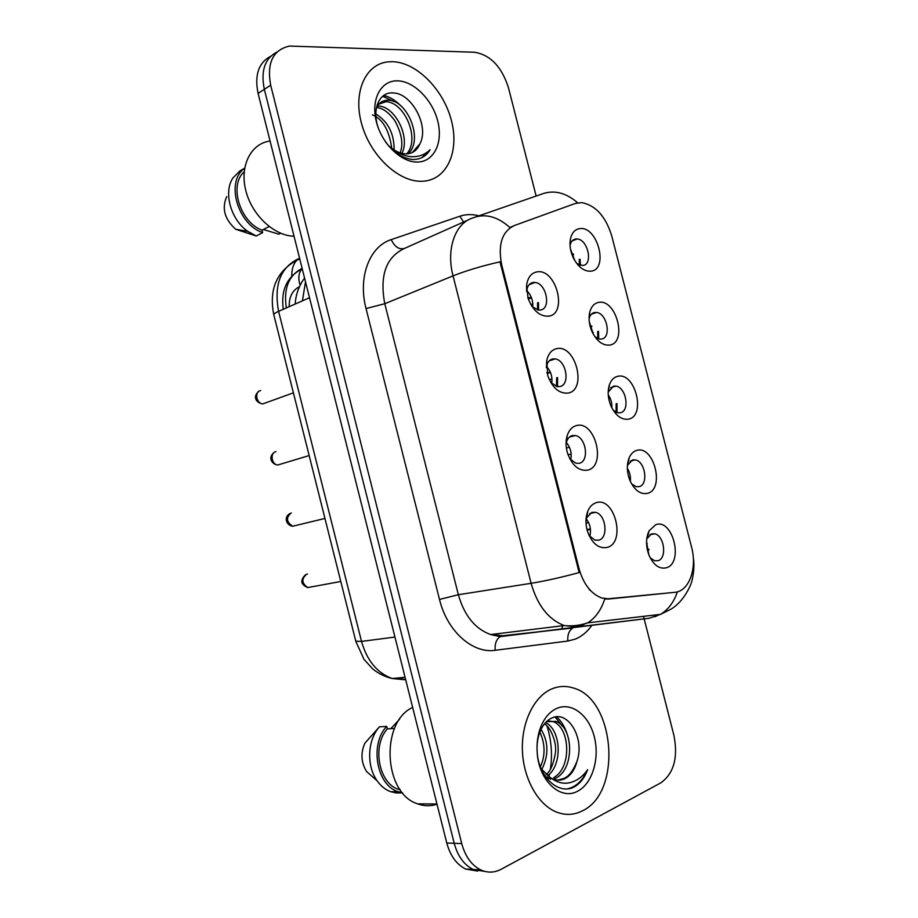 <?xml version="1.0" encoding="UTF-8"?>
<svg xmlns="http://www.w3.org/2000/svg" width="918" height="918" viewBox="0 0 918 918"><rect width="100%" height="100%" fill="white"/><g stroke="black" fill="none" stroke-linecap="round" stroke-linejoin="round"><path stroke-width="1.38" d="M568.116 393.076C559.257 393.811 552.475 387.993 547.759 375.6L546.738 360.533C548.287 353.751 551.638 349.781 556.767 348.633C575.689 344.181 587.382 389.943 568.116 393.076M550.823 382.554L557.088 386.581L559.796 386.57C570.514 385.044 566.337 360.154 555.183 358.915L552.739 358.927C549.538 359.661 547.449 362.14 546.497 366.362L546.29 367.67M587.772 470.131C578.937 471.347 572.178 465.69 567.519 453.159C565.729 446.963 565.614 441.168 567.152 435.775C568.953 430.175 572.04 426.778 576.412 425.596C595.071 420.054 606.787 465.919 587.772 470.131M569.814 458.839L576.022 463.292L579.361 463.269C589.585 461.226 586.097 437.197 575.379 435.545L572.293 435.557C569.562 436.314 567.645 438.437 566.521 441.925L566.073 443.887M607.486 547.369C598.685 549.079 591.972 543.628 587.359 530.994C585.374 523.811 585.512 517.236 587.772 511.269C589.666 506.759 592.443 503.913 596.092 502.731C614.498 496.087 626.248 542.056 607.486 547.369M589.023 535.469L595.025 540.197L598.972 540.14C608.726 537.627 605.857 514.355 595.575 512.324L591.88 512.37L586.705 517.718L585.982 520.058M548.494 316.182C539.681 316.481 532.888 310.536 528.102 298.361L526.588 285.475C527.712 277.454 531.235 272.91 537.179 271.854C556.342 268.492 568.012 314.151 548.494 316.182M532.05 306.555L538.258 310.043L540.266 310.043C551.523 309.045 546.554 283.214 534.987 282.457L533.232 282.457C529.537 283.146 527.334 285.991 526.645 290.972L526.611 291.396M609.69 345.076C602.747 345.707 596.884 341.278 592.076 331.777C589.046 324.743 588.312 318.064 589.872 311.753C591.49 306.291 594.451 303.169 598.754 302.378C616.38 298.729 627.66 342.735 609.69 345.076M594.921 336.803L599.465 339.052L601.508 339.04C611.755 337.881 607.119 313.267 596.516 312.453L594.703 312.464C592.018 312.981 590.171 314.931 589.172 318.328L589.069 318.741M628.646 419.124C621.566 420.134 615.645 415.705 610.895 405.848C607.854 398.251 607.383 391.171 609.472 384.619C611.204 379.972 613.935 377.218 617.688 376.334C635.072 371.664 646.375 415.774 628.646 419.124M613.178 410.231L617.757 412.779L620.361 412.756C630.161 411.103 626.191 387.304 615.944 386.099L613.557 386.122L608.186 392.101M647.638 493.333C640.466 494.733 634.533 490.361 629.828 480.217C626.742 471.978 626.535 464.451 629.232 457.623C630.976 453.767 633.454 451.381 636.667 450.451C653.811 444.771 665.137 488.973 647.638 493.333M631.584 483.889L636.117 486.689L639.272 486.632C648.636 484.509 645.251 461.456 635.382 459.895L632.445 459.941L627.407 465.495M666.686 567.714C659.445 569.516 653.501 565.236 648.854 554.874C645.698 545.912 645.79 537.891 649.118 530.811L655.681 524.729C672.584 518.039 683.944 562.332 666.686 567.714M650.162 557.8L654.557 560.76L658.217 560.668C667.179 558.098 664.311 535.722 654.821 533.828L651.367 533.92L646.731 538.935M590.767 271.189C584.032 271.487 578.248 267.092 573.394 258.027C570.342 251.452 569.355 245.095 570.434 238.978C571.857 232.713 575.001 229.248 579.866 228.593C597.733 225.931 608.99 269.846 590.767 271.189M576.825 263.581L582.678 265.486C593.418 264.843 588.036 239.334 577.101 238.967L575.896 238.967C572.889 239.403 570.927 241.549 570.032 245.404M575.265 203.463L581.737 202.614C595.713 205.322 605.719 216.441 611.767 235.983L691.587 547.22C697.37 568.265 689.085 591.376 674.822 592.317L609.495 598.915L601.875 598.054C591.1 593.957 583.492 584.192 579.063 568.758L501.744 265.153C497.728 244.842 501.905 231.646 514.275 225.564L575.265 203.463M570.457 248.962L574.817 260.643M646.536 542.01L648.888 554.965M627.338 468.249C629.84 472.311 630.838 476.694 630.333 481.422M608.244 394.832C610.929 398.756 612.122 403.105 611.836 407.856M589.276 321.736L593.338 334.267M526.691 290.547C531.247 295.137 533.243 300.679 532.658 307.151M586.292 518.888C590.217 524.212 591.364 530.065 589.758 536.445M566.36 442.533C570.571 447.64 572.017 453.435 570.709 459.918M546.485 366.42C550.915 371.274 552.647 376.965 551.684 383.483M592.236 512.99L591.823 512.393M392.514 61.701L388.371 61.839C365.616 63.698 352.719 92.121 361.623 123.815C370.229 155.532 398.251 181.81 421.373 181.282L422.854 181.236C446.802 180.043 459.528 151.745 451.495 120.866C443.807 89.987 416.864 62.286 392.514 61.701L388.371 61.839C365.616 63.698 352.719 92.121 361.623 123.815C370.229 155.532 398.251 181.81 421.373 181.282L422.854 181.236C446.802 180.043 459.528 151.745 451.495 120.866C443.807 89.987 416.864 62.286 392.514 61.701M551.729 688.948C534.161 696.36 521.458 721.984 522.388 750.132C523.237 778.28 537.81 804.57 556.308 811.994C565.396 815.551 574.175 815.127 582.643 810.72C622.714 791.832 614.773 698.609 573.211 687.972C565.958 685.666 558.798 685.987 551.729 688.948C534.161 696.36 521.458 721.984 522.388 750.132C523.237 778.28 537.81 804.57 556.308 811.994C565.396 815.551 574.175 815.127 582.643 810.72C622.714 791.832 614.773 698.609 573.211 687.972C565.958 685.666 558.798 685.987 551.729 688.948M270.684 56.273C258.566 62.734 254.366 75.115 258.084 93.395L446.779 843.011L454.215 843.298C457.715 856.15 464.038 864.882 473.183 869.484L485.289 871.515L473.183 869.484C464.038 864.882 457.715 856.15 454.215 843.298L264.338 89.321L454.215 843.298L461.731 843.573C465.254 856.517 471.6 865.295 480.757 869.92C487.665 873.029 494.469 872.811 501.194 869.266L660.994 782.756C673.869 773.277 678.195 757.545 673.961 735.548L643.518 616.345M276.961 52.028C264.797 58.477 260.597 70.915 264.338 89.321C260.597 70.915 264.797 58.477 276.961 52.028M674.294 592.385L604.675 599.121C601.164 609.977 595.507 617.883 587.715 622.84L576.412 626.856L564.203 625.548C548.482 619.524 537.455 605.444 531.109 583.309C545.017 581.048 561.036 577.468 579.155 572.568L500.012 261.837C481.789 265.979 466.137 270.661 453.044 275.87C445.999 249.375 455.041 223.533 472.403 218.082C484.796 213.125 497.304 216.281 509.938 227.572L512.68 226.241M536.146 196.05L508.469 87.738C501.733 66.762 490.453 54.942 474.64 52.257L289.56 46.061C272.944 49.836 266.656 62.883 270.672 85.202L461.731 843.573M446.779 843.011C450.268 855.794 456.567 864.481 465.69 869.059L477.739 871.079M571.868 254.332L573.348 253.953M572.178 255.204L573.612 254.642M580.371 265.336L580.107 259.266M579.43 265.05L579.224 259.369M532.807 304.007L530.799 304.512M537.581 309.917L537.546 302.791M528.32 299.004L531.511 297.834M538.602 310.089L538.487 302.653M527.999 298.04L527.804 297.421M528.068 298.017L531.258 297.202M590.182 326.452L591.754 326.051M590.331 326.992L591.926 326.464M598.697 338.891L598.547 331.329M597.767 338.57L597.675 331.478M593.303 332.591L592.558 332.786M608.726 398.676L610.195 398.297M608.76 398.848L610.252 398.435M611.847 404.953L610.654 405.274M617.011 412.595L617.022 403.541M616.081 412.239L616.162 403.736M611.836 404.838L610.608 405.148M627.51 471.003L628.681 470.704M630.379 477.039L628.819 477.383M630.402 477.234L628.887 477.612M646.547 543.433L647.19 543.272M648.934 549.297L647.282 549.572M649.003 549.79L647.408 550.192M551.97 378.939L549.297 379.627M556.492 386.432L556.664 377.746M547.174 373.477L550.467 372.456M557.513 386.65L557.593 377.562M547.059 372.983L546.933 372.398M547.174 372.949L550.33 372.146M571.18 454.054L568.139 454.823M571.18 454.008L568.047 454.766M566.395 448.041L569.435 447.261M590.423 529.33L587.118 530.145M587.302 530.822L587.256 530.122M590.377 528.929L586.969 529.571M586.005 523.203L588.587 522.549M377.424 106.075L378.262 106.086C394.419 105.788 410.736 136.518 401.9 153.409M388.073 145.182L391.424 147.947C396.473 152.009 401.51 153.994 406.559 153.891C412.87 153.49 417.334 150.127 419.939 143.805L412.285 152.526M376.311 108.301C378.583 103.183 382.232 100.51 387.235 100.257L388.394 100.257C407.236 99.97 423.944 139.639 408.212 153.742M377.195 104.732L385.847 101.726C404.402 101.795 420.513 138.974 406.708 153.88M375.841 113.958C388.142 121.681 394.235 133.672 394.109 149.932M372.421 114.876C382.691 119.007 389.14 130.115 391.756 148.211M376.621 107.601C382.473 107.876 388.509 112.18 394.729 120.499C401.786 133.535 403.576 144.333 400.099 152.893M385.468 141.831C393.512 152.56 402.623 158.435 412.79 159.48L414.397 159.48C421.27 159.078 426.514 155.831 430.117 149.703C424.782 154.912 418.206 157.219 410.392 156.622C403.805 155.957 397.483 153.054 391.424 147.947M397.368 80.841C380.809 80.359 370.608 99.546 376.369 121.796C381.888 144.057 401.74 162.922 417.977 162.038C434.306 161.476 443.233 142.256 437.725 121.038C432.447 99.832 413.857 80.991 397.368 80.841M419.939 143.805C429.555 125.973 411.551 93.59 393.822 92.993C379.157 91.066 371.193 109.839 378.755 129.174M244.177 171.815C228.674 185.207 239.988 222.099 262.055 230.2L269.112 226.517M226.735 196.613C221.548 208.34 224.566 219.23 235.765 229.293L256.202 235.983L262.663 232.633L262.055 230.2M244.658 168.143L239.873 170.966L232.931 177.966C223.2 192.252 230.762 219.597 247.676 231.302L256.202 235.983M244.636 168.327C225.335 181.167 237.441 224.313 262.663 232.633M270.076 141.016C250.912 143.46 239.483 165.894 245.783 190.496C251.842 215.11 274.138 235.846 294.035 236.236M280.644 233.241L278.808 234.17L263.363 229.523M430.117 149.703L421.832 157.667M382.645 96.275L393.822 101.485M383.678 95.495C389.622 96.711 395.348 100.177 400.833 105.88M548.918 776.835L549.526 774.115M550.421 769.146C552.556 754.332 551.397 739.919 546.967 725.909M546.451 721.674L555.769 721.41C573.75 726.815 575.081 770.638 554.587 778.705L553.416 779.187M541.127 768.745L550.318 777.684L553.279 779.141C557.306 780.633 561.231 780.438 565.04 778.579C570.744 775.515 574.679 769.892 576.848 761.71C573.004 771.189 568.517 776.823 563.411 778.602L557.662 780.116M550.582 779.175L545.326 776.41M540.243 728.307L540.748 728.949M541.035 729.34C548.631 741.905 548.861 755.342 541.723 769.628M539.864 732.036C545.269 744.005 545.441 755.629 540.381 766.897M545.521 722.615C560.336 728.984 563.526 763.592 547.61 775.905M544.477 723.843C550.548 726.918 557.283 743.213 555.31 753.345C553.485 764.155 550.433 771.269 546.13 774.689M547.415 720.791L552.854 721.571C569.975 726.93 572.247 767.322 553.864 777.557M576.848 761.71C585.236 738.52 568.219 710.371 552.361 717.796C547.335 719.861 543.376 724.107 540.484 730.556C537.615 737.28 536.537 744.819 537.248 753.196C538.958 776.238 557.019 793.691 572.27 787.874L573.716 787.208C579.912 783.892 584.559 778.039 587.635 769.651C582.723 776.789 576.607 781.172 569.286 782.802C563.113 784.006 557.077 782.457 551.19 778.166M556.687 708.444C550.157 711.45 545.028 717.176 541.299 725.633C537.753 734.113 536.41 743.465 537.271 753.689C539.256 781.207 560.932 800.771 577.686 791.167C592.408 783.685 599.902 758.325 594.302 736.775C588.908 715.122 571.581 701.719 556.687 708.444M394.522 728.479L387.35 728.869C371.801 745.818 378.732 783.513 398.596 789.4L400.294 789.928M387.35 728.869L386.73 726.402L379.49 726.815L364.882 743.155C360.522 753.07 361.084 762.537 366.592 771.533L377.16 780.828C380.924 786.152 385.445 789.778 390.712 791.706L396.094 792.923L402.623 792.911M379.49 726.815C367.487 739.564 366.236 765.876 377.16 780.828M386.73 726.402C369.461 744.05 376.529 785.292 398.056 791.683L402.532 792.796M412.652 707.411C380.201 722.11 383.449 793.531 417.701 803.87C424.185 806.234 430.622 806.348 437.025 804.225M390.781 728.685L399.582 719.276M587.635 769.651C582.838 780.392 576.183 786.783 567.634 788.826M555.16 717.004L562.493 726.356M556.492 716.832C561.185 720.791 564.719 726.517 567.129 734.01M674.822 592.317L673.261 592.523M609.495 598.915L607.934 599.133M579.063 568.758L578.007 568.931M501.744 265.153L500.746 265.554M512.531 226.31L511.119 226.907M305.499 281.746L302.435 300.852M563.182 625.192L561.69 628.635M591.984 625.147C587.394 631.779 581.817 636.426 575.276 639.112L567.863 641.039L495.192 650.288C472.575 653.811 447.123 631.24 439.493 599.431L366.041 308.563C357.733 277.202 369.575 246.345 391.24 239.621L459.849 216.223C465.874 214.215 472.242 214.078 478.944 215.822M581.415 625.651L585.661 623.506M476.809 216.556L540.909 194.398C553.21 189.51 565.477 192.31 577.697 202.809M659.342 614.509L655.142 616.724M439.493 599.431L458.357 594.726L531.109 583.309L453.044 275.87L384.78 303.72L458.357 594.726C464.359 615.657 475.134 628.933 490.671 634.567L502.777 635.738L572.855 628.004C568.988 630.597 567.324 634.946 567.863 641.039M677.404 591.823C673.915 602.116 668.281 609.632 660.501 614.371L649.221 618.25L500.172 636.633C496.317 639.33 494.664 643.885 495.192 650.288M270.672 85.202L258.084 93.395M649.221 618.25L575.471 627.143M468.249 219.93L404.643 248.342C386.065 257.029 379.444 275.492 384.78 303.72L366.041 308.563M391.24 239.621C394.706 246.988 399.181 249.891 404.643 248.342M459.849 216.223L463.613 222.007M299.578 258.233C280.644 266.805 273.656 284.511 278.602 311.351L309.515 297.73M273.839 314.908L273.782 314.702C273.793 313.899 275.4 312.774 278.602 311.351L361.52 641.407L394.935 637.058M355.782 641.2L361.52 641.407C366.993 660.65 377.206 673.02 392.17 678.528L405.71 679.836L398.619 677.909M291.809 276.111C291.66 268.974 293.439 263.592 297.168 259.978L299.589 258.279M302.137 268.377C288.7 275.308 283.433 288.493 286.336 307.943M289.193 306.681C289.044 296.87 292.463 290.203 299.463 286.703M300.14 285.28C297.948 278.165 298.579 272.715 302.033 268.917L302.229 268.756M260.666 390.586C254.229 391.332 256.283 403.828 262.858 403.874L266.266 402.646M275.985 451.679C269.812 452.608 271.441 464.646 277.787 465.001L281.241 463.957M291.316 512.875C285.796 517.568 286.278 522.021 292.762 526.221L296.204 525.394M307.484 574.025L306.692 574.175C301.299 578.845 301.666 583.309 307.782 587.566L311.168 586.935M546.497 366.362L546.738 360.533M566.521 441.925L567.152 435.775M586.705 517.718L587.772 511.269M526.645 290.972L526.588 285.475M589.172 318.328L589.872 311.753M608.427 391.309L609.472 384.619M627.809 464.439L629.232 457.623M647.282 537.73L649.118 530.811M570.032 245.324L570.434 238.978M295.194 304.042C295.768 294.54 298.889 285.888 304.569 278.062M572.109 240.952L577.101 238.967M649.818 534.724L654.821 533.828M630.276 461.065L635.382 459.895M610.803 387.557L615.944 386.099M591.41 314.197L596.516 312.453M529.158 284.672L534.987 282.457M589.746 513.495L595.575 512.324M569.458 437.071L575.379 435.545M549.251 360.797L555.183 358.915M579.751 626.627L500.172 636.633L490.671 634.567L564.203 625.548C572.304 626.351 580.13 625.445 587.715 622.84L660.501 614.371L671.069 609.116C683.026 602.059 691.139 586.074 692.298 579.258C694.077 570.916 694.41 563.778 693.297 557.834M480.757 869.92L465.69 869.059M589.287 589.93L589.345 589.241M299.796 259.094L297.168 259.978C276.593 271.338 268.802 289.583 273.782 314.702L355.817 641.338L363.976 659.319L372.708 668.935C378.583 673.64 385.067 676.83 392.17 678.528L405.067 677.289M302.251 268.848L302.033 268.917C286.967 276.708 280.713 290.168 283.26 309.297M258.486 391.642C251.83 397.528 257.453 403.472 262.858 403.874L293.404 392.835M274.103 452.563C267.413 457.566 272.176 464.6 277.787 465.001L309.159 455.558M289.778 513.587C283.042 517.718 287.001 525.796 292.762 526.221L324.949 518.441M305.51 574.714C299.922 580.337 300.679 584.617 307.782 587.566L340.785 581.484M384.699 101.714L387.235 100.257M235.765 229.293L247.676 231.302M552.854 721.571L555.769 721.41M540.484 730.556L541.299 725.633M398.596 789.4L399.915 789.388M390.712 791.706L398.056 791.683M417.701 803.87L436.968 804.007"/></g></svg>
